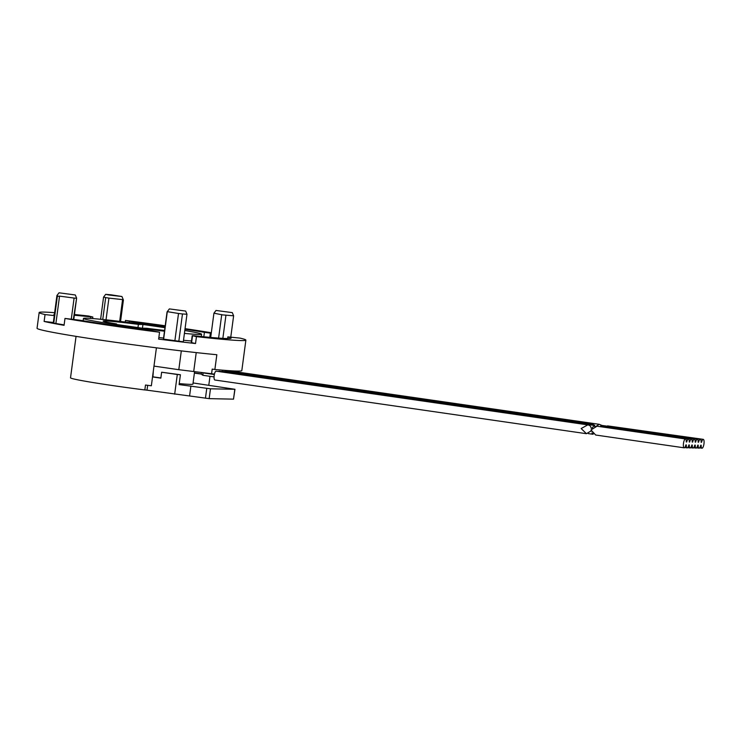 <?xml version="1.0" encoding="UTF-8"?>
<svg xmlns="http://www.w3.org/2000/svg" width="741" height="741" viewBox="0 0 741 741"><rect width="100%" height="100%" fill="white"/><g stroke="black" fill="none" stroke-linecap="round" stroke-linejoin="round"><path stroke-width="1.11" d="M181.313 350.891L178.803 369.694L153.98 366.11L156.416 347.835M178.803 369.694L214.445 374.085A4.474 1.325 98.2 0 0 214.871 380.013L586.446 433.698L581.157 428.539L587.798 424.871C589.901 425.26 590.994 426.362 591.086 428.196L592.013 428.27L594.134 425.417L594.56 426.483M193.077 382.949L234.962 389.294L210.472 388.803L179.1 384.598L180.415 374.761L161.631 372.223L160.843 378.132L152.535 376.928L153.98 366.11M194.596 371.574L192.919 384.125A57.603 2.01 -172.4 0 1 179.229 383.606M76.054 336.368L70.525 377.808A64.56 2.251 7.6 0 0 144.828 389.961L145.486 385.042A64.56 2.251 7.6 0 0 151.349 385.783L152.535 376.928M194.42 372.927L201.515 373.955M144.838 389.896A62.568 2.186 7.6 0 0 147.014 390.174L209.157 398.639L233.508 399.149L234.962 389.294M211.546 374.02L212.204 369.101L214.871 369.49A104.286 3.64 7.6 0 0 237 371.074A104.286 3.64 7.6 0 0 241.816 370.62L245.882 340.128A104.286 3.64 -172.4 0 1 241.075 340.573A104.286 3.64 -172.4 0 1 196.448 336.646L195.531 343.537A104.286 3.64 -172.4 0 1 158.639 339.109L159.556 332.218A104.286 3.64 -172.4 0 1 64.986 318.426L64.069 325.318A104.286 3.64 -172.4 0 1 44.127 321.455L53.333 322.483M142.448 328.189L142.939 324.484L164.965 327.67M142.939 324.484L138.391 324.391L137.965 327.578M138.391 324.391A39.727 1.389 7.6 0 0 103.138 321.075A39.727 1.389 7.6 0 0 116.615 323.937L112.058 323.836L142.096 328.18L146.653 328.272A39.727 1.389 7.6 0 0 164.595 330.43M184.805 330.505A59.595 2.075 -172.4 0 1 201.589 334.21A59.595 2.075 -172.4 0 1 198.838 334.469A59.595 2.075 -172.4 0 1 184.426 333.394M164.493 331.208A59.595 2.075 -172.4 0 1 83.455 318.454A59.595 2.075 -172.4 0 1 86.197 318.195A59.595 2.075 -172.4 0 1 165.002 327.392M158.843 337.525A59.595 2.075 7.6 0 0 163.576 338.091M183.499 340.286A59.595 2.075 7.6 0 0 191.493 340.99M196.448 336.646L192.206 335.645L191.289 342.537L195.531 343.537M59.03 292.806L75.304 294.974L59.03 292.806L56.927 295.529L53.259 323.085L64.124 324.882M167.058 311.952L163.437 339.128L183.296 341.805L186.973 314.258L185.667 311.072L169.383 308.904L185.667 311.072M211.25 333.246L204.414 332.329A89.383 3.121 7.6 0 0 184.981 329.226M165.15 326.309A89.383 3.121 7.6 0 0 134.473 322.122L125.479 320.445A104.286 3.64 -172.4 0 1 165.215 325.771M185.055 328.652A104.286 3.64 -172.4 0 1 211.315 332.765M125.479 320.445L125.275 322.029M54.25 315.601L45.044 314.564A104.286 3.64 -172.4 0 1 39.153 312.535A104.286 3.64 -172.4 0 1 43.96 312.091A104.286 3.64 -172.4 0 1 54.639 312.693M74.443 314.499A104.286 3.64 -172.4 0 1 88.587 316.018L92.829 317.018L90.782 316.879A89.383 3.121 7.6 0 0 74.341 315.24M192.206 335.645L194.253 335.784A89.383 3.121 7.6 0 0 226.996 338.535A89.383 3.121 7.6 0 0 231.118 338.155A89.383 3.121 7.6 0 0 228.033 336.905L239.991 338.1A104.286 3.64 -172.4 0 1 245.882 340.128M39.153 312.535L37.05 328.282A104.286 3.64 7.6 0 0 102.869 340.49A104.286 3.64 7.6 0 0 216.835 354.726L214.871 369.49M45.044 314.564L44.127 321.455M54.436 314.258A89.383 3.121 7.6 0 0 53.917 314.508A89.383 3.121 7.6 0 0 54.343 314.888M64.986 318.426L80.621 320.334A89.383 3.121 7.6 0 0 150.562 330.542L159.556 332.218M238.148 371.084L238.009 372.121M595.106 426.89L599.237 424.315L233.961 371.537A4.474 1.325 98.2 0 0 233.915 371.528A4.474 1.325 98.2 0 0 233.396 371.825M592.643 423.732L230.997 371.473A4.474 1.325 98.2 0 0 230.951 371.473A4.474 1.325 98.2 0 0 230.423 371.76M591.392 424.278L228.024 371.408A4.474 1.325 98.2 0 0 227.978 371.408A4.474 1.325 98.2 0 0 227.459 371.695M593.106 424.899L225.06 371.352A4.474 1.325 98.2 0 0 225.005 371.343A4.474 1.325 98.2 0 0 224.486 371.63M594.708 426.436L594.615 425.112L222.087 371.287A4.474 1.325 98.2 0 0 222.041 371.278A4.474 1.325 98.2 0 0 221.522 371.574M594.171 425.417L219.123 371.222A4.474 1.325 98.2 0 0 219.067 371.222A4.474 1.325 98.2 0 0 218.549 371.51M587.798 424.871L216.15 371.158A4.474 1.325 98.2 0 0 216.103 371.158A4.474 1.325 98.2 0 0 214.445 374.085M599.237 424.315L601.748 425.353M593.726 424.982L592.633 423.732M592.568 423.722L591.827 424.343M591.624 431.225L590.697 431.151L586.446 433.698M591.939 432.901L593.272 434.087M214.353 374.52L203.015 372.89A2.482 0.741 98.2 0 0 203.404 375.363A2.482 0.741 98.2 0 0 203.432 375.363L214.056 376.9L203.404 375.363A2.482 2.482 0 0 1 201.302 372.575L203.034 372.788M591.781 428.242L591.077 428.141M110.965 294.798L121.95 296.52L109.094 295.048L105.676 294.353L110.965 294.798M106.028 319.816L108.927 298.104L123.256 299.688M122.552 299.744L119.671 321.353M108.927 298.104L105.676 297.576L102.749 319.482M105.676 294.353L103.573 297.085L105.676 297.576M55.871 323.669L59.549 296.122L58.02 296.298L57.418 295.705L53.741 323.252M56.927 295.529L57.418 295.705M73.785 319.417L76.619 298.16L73.359 319.371M76.175 298.206L74.1 298.058L71.284 319.139M59.549 296.122L74.1 298.058M178.794 341.499L182.471 313.952L178.516 313.48L174.839 341.027M163.622 339.202L167.299 311.655L178.516 313.48M182.471 313.952L186.973 314.258M210.694 337.424L213.936 313.174L222.3 314.86L233.619 315.805L232.304 312.628L216.029 310.451L232.304 312.628M218.604 338.081L221.735 314.564M222.856 338.368L225.959 315.129M116.615 323.937L116.541 324.484M147.663 385.32L147.014 390.174M161.631 372.223L177.303 374.492L174.672 394.166M152.553 376.798L160.871 377.947M153.341 370.889L152.942 376.808M180.415 374.761L177.303 374.492M208.795 385.218L209.981 376.308M201.617 374.149L194.392 373.112M692.668 442.081A4.474 1.325 -81.8 0 1 694.317 439.163A4.474 1.325 -81.8 0 1 694.363 439.163A4.474 1.325 -81.8 0 1 695.188 442.136L695.632 442.145A4.474 1.325 -81.8 0 1 697.29 439.218A4.474 1.325 -81.8 0 1 697.337 439.228A4.474 1.325 -81.8 0 1 698.152 442.201L698.606 442.21A4.474 1.325 -81.8 0 1 700.254 439.283A4.474 1.325 -81.8 0 1 700.31 439.283A4.474 1.325 -81.8 0 1 701.125 442.266L701.57 442.275A4.474 1.325 -81.8 0 1 703.228 439.348A4.474 1.325 -81.8 0 1 703.274 439.348A4.474 1.325 -81.8 0 1 703.95 443.961A4.474 1.325 -81.8 0 1 701.996 448.194A4.474 1.325 -81.8 0 1 701.181 445.221L700.727 445.211A4.474 1.325 -81.8 0 1 699.032 448.138A4.474 1.325 -81.8 0 1 698.207 445.156L697.763 445.146A4.474 1.325 -81.8 0 1 696.058 448.073A4.474 1.325 -81.8 0 1 695.243 445.1L694.789 445.091A4.474 1.325 -81.8 0 1 693.085 448.009A4.474 1.325 -81.8 0 1 692.27 445.035L691.825 445.026A4.474 1.325 -81.8 0 1 690.121 447.944A4.474 1.325 -81.8 0 1 689.306 444.971L688.852 444.961A4.474 1.325 -81.8 0 1 687.148 447.888A4.474 1.325 -81.8 0 1 686.333 444.915L685.879 444.896A4.474 1.325 -81.8 0 1 684.184 447.823A4.474 1.325 -81.8 0 1 683.498 443.294A4.474 1.325 -81.8 0 1 685.406 438.968A4.474 1.325 -81.8 0 1 685.462 438.978A4.474 1.325 -81.8 0 1 686.277 441.951L686.731 441.96A4.474 1.325 -81.8 0 1 688.38 439.033A4.474 1.325 -81.8 0 1 688.426 439.033A4.474 1.325 -81.8 0 1 689.25 442.016L689.695 442.025A4.474 1.325 -81.8 0 1 691.353 439.098A4.474 1.325 -81.8 0 1 691.399 439.098A4.474 1.325 -81.8 0 1 692.214 442.071L692.214 442.016M602.803 426.936L602.331 425.862L601.599 426.862M684.184 447.823L595.681 435.032L590.975 429.937L597.024 426.205L685.462 438.978M602.692 427.02L688.426 439.033M600.988 426.77L600.868 425.288L600.636 426.714M601.692 425.408L700.31 439.283M607.546 425.88L703.274 439.348M203.821 336.775L204.414 332.329M134.473 322.122L134.334 323.169M209.786 337.34L210.351 333.144M129.416 321.344L129.258 322.52M90.782 316.879L90.578 318.408M192.512 335.747L191.595 342.638M227.811 338.554L228.033 336.905M196.226 352.605L193.716 371.445M190.9 386.08L189.585 395.916M206.767 388.377L205.452 398.213M210.472 388.803L209.157 398.639M234.823 389.312L233.508 399.149M83.455 318.454L83.14 320.751M201.589 334.21L201.274 336.516M92.625 318.556L92.829 317.018M227.867 336.831L227.635 338.544M588.271 433.596L592.902 434.263M121.95 296.52L123.321 299.836M120.542 321.455L123.395 300.133M100.619 319.269L103.573 297.085M75.304 294.974L76.619 298.151M169.383 308.904L167.114 311.85M230.784 337.062L233.619 315.805M216.029 310.451L213.936 313.174M602.331 425.862L694.363 439.163M687.722 447.601L690.121 447.944M684.749 447.536L687.148 447.888M604.072 426.483L691.399 439.098M600.868 425.288L697.337 439.228M699.597 447.851L701.996 448.194M696.633 447.786L699.032 448.138M693.659 447.721L696.058 448.073M690.686 447.666L693.085 448.009"/></g></svg>
